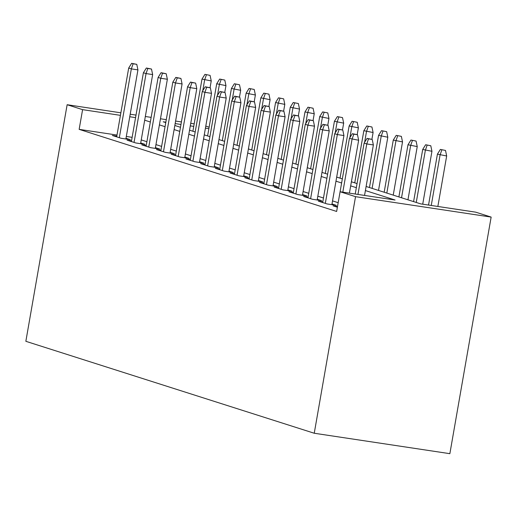 <?xml version="1.0" encoding="UTF-8"?>
<svg xmlns="http://www.w3.org/2000/svg" width="517" height="517" viewBox="0 0 517 517"><rect width="100%" height="100%" fill="white"/><g stroke="black" fill="none" stroke-linecap="round" stroke-linejoin="round"><path stroke-width="0.78" d="M366.114 186.475L420.722 203.885L475.698 212.164L491.15 217.088L449.861 453.674L314.246 433.246L25.85 341.304L67.139 104.718L82.591 109.649L79.146 129.36L336.645 211.459L340.089 191.742L395.066 200.021L365.403 190.566M205.785 126.116L209.133 127.182M337.511 206.516L333.058 205.844L337.388 207.22M322.802 201.824L318.343 201.152L327.171 203.963L336.334 205.346L331.998 203.963M308.087 197.132L303.628 196.46L312.455 199.271L321.619 200.654L317.283 199.271M293.372 192.44L288.913 191.768L297.74 194.586L306.904 195.962L302.568 194.579M278.663 187.749L274.197 187.076L283.025 189.894L292.189 191.271L287.853 189.888M263.948 183.057L259.482 182.385L268.317 185.202L277.474 186.579L273.138 185.196M249.233 178.365L244.774 177.693L253.601 180.511L262.765 181.887L258.422 180.504M234.518 173.673L230.059 173.001L238.886 175.819L248.05 177.195L243.714 175.819M219.803 168.981L215.343 168.316L224.171 171.127L233.335 172.51L228.999 171.127M205.087 164.296L200.628 163.624L209.456 166.435L218.62 167.818L214.284 166.435M190.372 159.604L185.913 158.932L194.741 161.743L203.905 163.126L199.568 161.743M175.664 154.913L171.198 154.24L180.026 157.052L189.19 158.435L184.853 157.052M160.949 150.221L156.483 149.549L165.317 152.36L174.475 153.743L170.138 152.36M146.233 145.529L141.774 144.857L150.602 147.675L159.766 149.051L155.423 147.668M131.518 140.837L127.059 140.165L135.887 142.983L145.051 144.359L140.714 142.976M338.176 202.696L332.528 200.893M323.468 198.005L317.819 196.208M308.752 193.313L303.104 191.516M294.037 188.627L288.389 186.824M279.329 183.936L273.674 182.133M264.614 179.244L258.959 177.441M249.898 174.552L244.244 172.749M235.183 169.86L229.535 168.057M220.468 165.169L214.82 163.366M205.753 160.477L200.105 158.674M191.038 155.785L185.39 153.982M176.329 151.093L170.675 149.297M161.614 146.408L155.96 144.605M146.899 141.716L141.244 139.913M132.126 137.341L126.316 136.462M116.991 135.06L79.146 129.36M116.803 136.145L112.344 135.473L121.172 138.291L130.336 139.668L125.999 138.285M349.414 193.145L358.649 140.249L349.402 138.414L340.096 191.742L355.541 196.667L314.246 433.246M355.541 196.667L491.15 217.088M165.841 122.186L163.223 121.792L165.77 122.6M174.83 125.489L180.478 127.292M189.545 130.181L195.193 131.984M204.26 134.872L209.908 136.675M218.969 139.564L224.624 141.367M233.684 144.256L239.339 146.059M248.399 148.948L254.054 150.751M263.114 153.639L268.769 155.436M277.829 158.331L283.478 160.128M292.544 163.017L298.193 164.82M307.26 167.708L312.908 169.511M321.968 172.4L327.623 174.203M336.683 177.092L342.338 178.895M351.398 181.784L357.053 183.587M208.874 128.668L205.43 128.145M193.739 126.387L190.295 125.87M180.976 124.461L175.16 123.589M194.179 123.854L190.741 123.337M181.415 121.934L175.606 121.056M166.28 119.653L160.47 118.774M151.145 117.372L145.335 116.499M136.01 115.091L130.2 114.218M120.875 112.816L67.139 104.718M135.57 117.624L129.754 116.752M120.435 115.349L82.591 109.649M356.336 187.671L350.688 185.874M341.621 182.986L335.972 181.183M326.912 178.294L321.257 176.491M312.197 173.602L306.542 171.799M297.482 168.91L291.827 167.107M282.767 164.219L277.112 162.416M268.052 159.527L262.403 157.724M253.336 154.835L247.688 153.032M238.621 150.143L232.973 148.34M223.913 145.451L218.258 143.655M209.198 140.76L203.543 138.963M194.482 136.074L188.828 134.271M179.767 131.383L174.119 129.58M165.052 126.691L159.404 124.888M150.337 121.999L144.689 120.196M125.877 138.995L137.936 69.885L131.337 68.89L119.33 137.703M133.108 63.798L136.779 64.347L131.641 63.326L133.108 63.798L131.337 68.89L128.688 68.044L116.68 136.856M137.936 69.885L136.779 64.347M131.641 63.326L128.688 68.044M210.083 75.385L204.945 74.364L210.083 75.385L211.24 80.923L201.992 79.082L192.893 131.247M206.412 74.836L204.642 79.928L202.761 90.695M211.24 80.923L210.057 87.709M201.992 79.082L204.945 74.364M140.585 143.687L152.651 74.571L146.053 73.582L134.045 142.395M147.823 68.49L151.487 69.039L146.356 68.018L147.823 68.49L146.053 73.582L143.403 72.735L131.396 141.548M152.651 74.571L151.487 69.039M146.356 68.018L143.403 72.735M155.3 148.379L167.366 79.263L160.768 78.274L148.76 147.087M162.538 73.181L166.203 73.731L161.065 72.71L162.538 73.181L160.768 78.274L158.118 77.427L146.111 146.24M167.366 79.263L166.203 73.731M161.065 72.71L158.118 77.427M170.015 153.071L182.081 83.954L175.483 82.959L163.469 151.778M177.253 77.867L180.918 78.422L175.78 77.401L177.253 77.867L175.483 82.959L172.833 82.119L160.826 150.932M182.081 83.954L180.918 78.422M175.78 77.401L172.833 82.119M184.731 157.763L196.79 88.646L190.198 87.651L178.184 156.464M191.969 82.558L195.633 83.114L190.495 82.093L191.969 82.558L190.198 87.651L187.548 86.811L175.534 155.623M196.79 88.646L195.633 83.114M190.495 82.093L187.548 86.811M224.792 80.077L219.66 79.056L224.792 80.077L225.955 85.615L216.707 83.773L207.601 135.939M221.127 79.528L219.357 84.62L217.476 95.386M225.955 85.615L224.772 92.401M216.707 83.773L219.66 79.056M239.507 84.769L234.369 83.748L239.507 84.769L240.67 90.307L231.422 88.465L222.316 140.63M235.842 84.219L234.072 89.312L232.191 100.078M240.67 90.307L239.481 97.093M231.422 88.465L234.369 83.748M254.222 89.46L249.084 88.439L254.222 89.46L255.385 94.999L246.137 93.157L237.032 145.322M250.558 88.911L248.787 94.004L246.906 104.77M255.385 94.999L254.196 101.784M246.137 93.157L249.084 88.439M268.937 94.152L263.799 93.131L268.937 94.152L270.094 99.684L260.852 97.849L251.747 150.014M265.273 93.603L263.502 98.695L261.621 109.462M270.094 99.684L268.911 106.476M260.852 97.849L263.799 93.131M199.446 162.454L211.505 93.338L204.906 92.343L192.899 161.155M206.684 87.25L210.348 87.806L205.21 86.785L206.684 87.25L204.906 92.343L202.263 91.503L190.25 160.315M211.505 93.338L210.348 87.806M205.21 86.785L202.263 91.503M283.652 98.844L278.514 97.823L283.652 98.844L284.809 104.376L275.567 102.54L266.462 154.706M279.988 98.295L278.211 103.387L276.337 114.154M284.809 104.376L283.626 111.168M275.567 102.54L278.514 97.823M214.161 167.146L226.22 98.03L219.622 97.034L207.614 165.847M221.399 91.942L225.063 92.498L219.925 91.477L221.399 91.942L219.622 97.034L216.972 96.188L204.965 165.007M226.22 98.03L225.063 92.498M219.925 91.477L216.972 96.188M228.876 171.838L240.935 102.721L234.337 101.726L222.329 170.539M236.107 96.634L239.778 97.183L234.64 96.162L236.107 96.634L234.337 101.726L231.687 100.88L219.68 169.692M240.935 102.721L239.778 97.183M234.64 96.162L231.687 100.88M243.585 176.53L255.65 107.413L249.052 106.418L237.044 175.231M250.823 101.326L254.487 101.875L249.356 100.854L250.823 101.326L249.052 106.418L246.402 105.571L234.395 174.384M255.65 107.413L254.487 101.875M249.356 100.854L246.402 105.571M258.3 181.215L270.365 112.105L263.767 111.11L251.76 179.922M265.538 106.017L269.202 106.567L264.064 105.546L265.538 106.017L263.767 111.11L261.117 110.263L249.11 179.076M270.365 112.105L269.202 106.567M264.064 105.546L261.117 110.263M273.015 185.907L285.08 116.797L278.482 115.802L266.468 184.614M280.253 110.709L283.917 111.258L278.779 110.237L280.253 110.709L278.482 115.802L275.832 114.955L263.825 183.768M285.08 116.797L283.917 111.258M278.779 110.237L275.832 114.955M298.367 103.536L293.229 102.515L298.367 103.536L299.524 109.068L290.276 107.232L281.177 159.398M294.703 102.98L292.926 108.079L291.045 118.845M299.524 109.068L298.341 115.86M290.276 107.232L293.229 102.515M313.082 108.227L307.945 107.206L313.082 108.227L314.239 113.759L304.991 111.924L295.892 164.089M309.412 107.672L307.641 112.764L305.76 123.537M314.239 113.759L313.056 120.551M304.991 111.924L307.945 107.206M327.791 112.919L322.66 111.898L327.791 112.919L328.954 118.451L319.706 116.616L310.601 168.775M324.127 112.363L322.356 117.456L320.475 128.222M328.954 118.451L327.772 125.237M319.706 116.616L322.66 111.898M342.506 117.611L337.368 116.59L342.506 117.611L343.669 123.143L334.421 121.308L325.316 173.466M338.842 117.055L337.071 122.148L335.19 132.914M343.669 123.143L342.48 129.929M334.421 121.308L337.368 116.59M357.221 122.296L352.083 121.275L357.221 122.296L358.384 127.835L349.137 125.993L340.031 178.158M353.557 121.747L351.786 126.839L349.906 137.606M358.384 127.835L357.195 134.62M349.137 125.993L352.083 121.275M287.73 190.599L299.789 121.482L293.197 120.493L281.183 189.306M294.968 115.401L298.632 115.95L293.494 114.929L294.968 115.401L293.197 120.493L290.548 119.647L278.534 188.459M299.789 121.482L298.632 115.95M293.494 114.929L290.548 119.647M371.936 126.988L366.799 125.967L371.936 126.988L373.093 132.526L363.852 130.685L354.746 182.85M368.272 126.439L366.501 131.531L364.621 142.298M373.093 132.526L371.91 139.312M363.852 130.685L366.799 125.967M302.445 195.29L314.504 126.174L307.906 125.185L295.898 193.998M309.683 120.093L313.347 120.642L308.21 119.621L309.683 120.093L307.906 125.185L305.263 124.338L293.249 193.151M314.504 126.174L313.347 120.642M308.21 119.621L305.263 124.338M386.651 131.68L381.514 130.659L386.651 131.68L387.808 137.218L378.567 135.376L369.461 187.542M382.987 131.131L381.21 136.223L372.111 188.388M387.808 137.218L378.522 190.43M378.567 135.376L381.514 130.659M317.16 199.982L329.219 130.866L322.621 129.87L310.614 198.69M324.398 124.778L328.062 125.334L322.925 124.313L324.398 124.778L322.621 129.87L319.971 129.03L307.964 197.843M329.219 130.866L328.062 125.334M322.925 124.313L319.971 129.03M401.366 136.372L396.229 135.351L401.366 136.372L402.523 141.91L393.275 140.068L384.176 192.234M397.696 135.822L395.925 140.915L386.826 193.08M402.523 141.91L393.237 195.122M393.275 140.068L396.229 135.351M331.869 204.674L343.934 135.557L337.336 134.562L325.329 203.375M339.107 129.47L342.777 130.025L337.64 129.004L339.107 129.47L337.336 134.562L334.686 133.722L322.679 202.535M343.934 135.557L342.777 130.025M337.64 129.004L334.686 133.722M416.075 141.063L410.944 140.042L416.075 141.063L417.238 146.595L407.991 144.76L398.891 196.925M412.411 140.514L410.64 145.607L401.535 197.772M417.238 146.595L407.952 199.814M407.991 144.76L410.944 140.042M353.822 134.161L357.486 134.717L352.355 133.696L353.822 134.161L352.051 139.254L342.816 192.15M358.649 140.249L357.486 134.717M352.355 133.696L349.402 138.414M430.79 145.755L425.659 144.734L430.79 145.755L431.953 151.287L422.706 149.452L413.6 201.617M427.126 145.206L425.355 150.298L416.25 202.457M431.953 151.287L422.719 204.189M422.706 149.452L425.659 144.734M364.55 195.426L373.364 144.941L366.766 143.946L357.951 194.431M368.537 138.853L372.201 139.409L367.064 138.388L368.537 138.853L366.766 143.946L364.117 143.099L355.231 194.024M373.364 144.941L372.201 139.409M367.064 138.388L364.117 143.099M445.505 150.447L440.368 149.426L445.505 150.447L446.669 155.979L437.421 154.144L428.535 205.062M441.841 149.891L440.07 154.984L431.256 205.475M446.669 155.979L437.854 206.464M437.421 154.144L440.368 149.426"/></g></svg>
